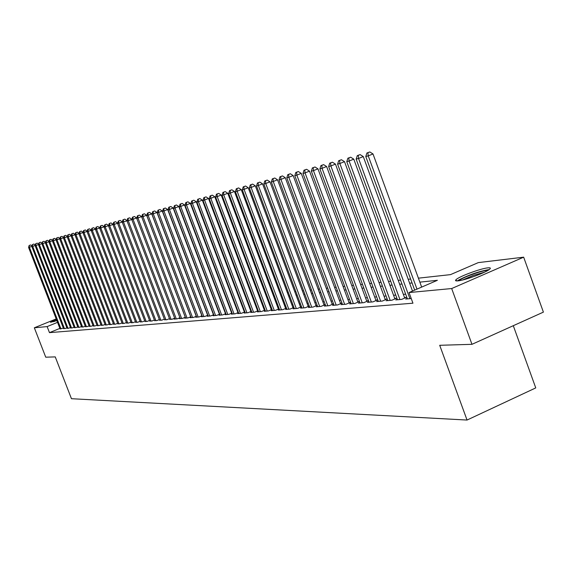 <?xml version="1.0" encoding="UTF-8"?>
<svg xmlns="http://www.w3.org/2000/svg" width="572" height="572" viewBox="0 0 572 572"><rect width="100%" height="100%" fill="white"/><g stroke="black" fill="none" stroke-linecap="round" stroke-linejoin="round"><path stroke-width="0.86" d="M457.879 280.881C455.505 281.095 454.933 280.652 456.17 279.544C459.516 276.326 480.752 268.49 487.83 267.86C490.397 267.596 490.998 268.053 489.639 269.24C486.136 272.508 464.607 280.394 457.879 280.881M56.857 320.599L50.45 322.308L56.378 319.369M513.291 325.697L535.757 387.902L467.045 420.048L71.45 398.705L55.255 356.899L45.739 357.185L34.334 327.792L56.206 318.919M418.404 278.164L450.486 274.632L478.285 262.612L523.659 257.171L451.68 288.545L409.044 292.557L437.387 280.301L419.855 282.139M451.68 288.545L471.971 344.323L543.4 312.126L523.659 257.171M407.207 298.37L405.641 299.042L411.247 298.555M397.283 299.242L395.752 299.9L401.658 299.392L406.263 297.397L404.526 297.547M387.587 300.093L386.1 300.736L391.863 300.236L396.425 298.269L394.723 298.42M378.121 300.929L376.669 301.558L382.303 301.065L386.815 299.12L385.156 299.263M368.876 301.744L367.453 302.352L372.951 301.88L377.427 299.95L375.804 300.093M359.831 302.538L358.437 303.139L363.821 302.667L368.254 300.765L366.666 300.901M350.993 303.317L349.628 303.896L354.89 303.446L359.28 301.558L357.736 301.694M342.349 304.075L341.019 304.647L346.16 304.197L350.514 302.331L348.999 302.466M333.891 304.819L332.589 305.377L337.623 304.94L341.934 303.096L340.454 303.224M325.618 305.548L324.345 306.091L329.272 305.662L333.533 303.839M317.524 306.256L316.28 306.792L321.099 306.37L325.268 304.59M309.602 306.957L308.38 307.471L313.098 307.064L317.174 305.326M301.844 307.636L300.643 308.144L305.269 307.743L309.259 306.041M294.244 308.301L293.071 308.801L297.597 308.408L301.508 306.742M286.801 308.959L285.657 309.445L290.09 309.059L293.922 307.436M279.515 309.595L278.385 310.074L282.732 309.695L286.486 308.108M272.365 310.224L271.264 310.689L275.525 310.324L279.2 308.766M265.365 310.839L264.285 311.297L268.461 310.932L272.065 309.409M258.501 311.44L257.443 311.89L261.533 311.533L265.065 310.038M251.773 312.033L250.736 312.469L254.747 312.126L258.208 310.66M245.173 312.612L244.158 313.041L248.091 312.698L251.487 311.268M238.703 313.177L237.702 313.599L241.556 313.263L244.895 311.862M232.346 313.735L231.367 314.15L235.156 313.821L238.424 312.448M226.119 314.285L225.153 314.686L228.871 314.364L232.075 313.02M220.005 314.822L219.055 315.215L222.701 314.9L225.854 313.578M214 315.344L213.07 315.737L216.652 315.422L219.741 314.128M208.108 315.866L207.193 316.245L210.71 315.937L213.742 314.671M202.316 316.373L201.423 316.745L204.876 316.445L207.858 315.201M196.639 316.867L195.76 317.238L199.149 316.945L202.073 315.715M191.055 317.36L190.19 317.717L193.522 317.431L196.396 316.23M185.571 317.839L184.727 318.189L187.995 317.91L190.819 316.731M180.187 318.311L179.351 318.654L182.561 318.382L185.335 317.224M174.889 318.776L174.074 319.112L177.227 318.84L179.958 317.703M169.684 319.233L171.986 319.298L174.667 318.182M164.572 319.676L166.831 319.741L169.462 318.647M159.545 320.12L161.762 320.184L164.357 319.104M154.597 320.549L156.785 320.613L159.331 319.555M149.735 320.978L151.887 321.035L154.39 319.998M144.952 321.4L147.068 321.457L149.528 320.434M140.247 321.807L142.328 321.864L144.752 320.863M135.621 322.215L137.666 322.272L140.047 321.285M131.067 322.615L133.083 322.665L135.428 321.7M126.591 323.001L128.571 323.058L130.874 322.107M122.179 323.387L124.124 323.445L126.398 322.508M117.839 323.773L119.755 323.823L121.993 322.901M113.563 324.145L115.451 324.195L117.653 323.287M109.359 324.51L111.218 324.56L113.385 323.673M105.212 324.875L107.043 324.925L109.18 324.045M101.13 325.232L102.939 325.282L105.034 324.417M97.111 325.582L98.892 325.632L100.958 324.782M93.157 325.933L94.909 325.976L96.947 325.139M89.261 326.269L90.984 326.319L92.986 325.497M85.414 326.605L87.116 326.655L89.089 325.84M81.632 326.941L83.305 326.984L85.249 326.183M77.899 327.263L79.551 327.306L81.467 326.519M74.224 327.584L75.847 327.627L77.742 326.855M70.599 327.899L72.201 327.942L74.067 327.184M67.024 328.214L68.604 328.257L70.449 327.506M63.506 328.521L65.065 328.564L66.874 327.82M455.777 280.788L456.506 280.473M59.867 328.399L49.478 332.639L412.948 303.196L409.044 292.557M405.662 294.165L403.36 294.38M395.752 295.088L393.579 295.288M386.079 295.981L384.019 296.174M376.626 296.854L374.681 297.032M367.388 297.712L365.551 297.876M358.358 298.548L356.628 298.706M349.528 299.363L347.905 299.513M340.898 300.157L339.368 300.3M332.454 300.943L331.016 301.072M324.195 301.701L322.851 301.83M316.109 302.452L314.85 302.567M308.194 303.181L307.021 303.296M300.45 303.904L299.356 304.004M292.864 304.604L291.849 304.697M285.435 305.291L284.491 305.377M278.156 305.963L277.284 306.041M271.021 306.621L270.22 306.699M264.028 307.271L263.292 307.336M257.178 307.9L256.506 307.965M250.457 308.522L249.842 308.58M243.865 309.137L243.315 309.187M237.401 309.731L236.908 309.781M231.059 310.317L230.623 310.36M224.839 310.896L224.453 310.932M60.031 328.828L63.356 328.135M225.776 313.385L225.389 313.42M232.01 312.834L231.567 312.87M238.36 312.269L237.859 312.312M244.83 311.697L244.28 311.747M251.43 311.111L250.815 311.168M258.158 310.517L257.479 310.575M265.015 309.91L264.278 309.974M272.015 309.288L271.214 309.359M279.157 308.651L278.285 308.73M286.45 308.008L285.507 308.093M293.886 307.35L292.871 307.443M301.487 306.678L300.386 306.771M309.238 305.991L308.065 306.091M317.167 305.291L315.901 305.398M325.261 304.569L323.909 304.69M333.526 303.839L332.089 303.968M471.971 344.323L439.711 345.295L467.045 420.048M49.478 332.639L47.133 326.591L34.334 327.792M57.536 322.358L47.133 326.591M412.054 282.961L409.631 283.212M401.944 284.019L399.649 284.263M392.077 285.063L389.904 285.285M382.432 286.072L380.38 286.286M373.016 287.065L371.078 287.266M363.813 288.031L361.99 288.224M354.826 288.974L353.103 289.153M346.031 289.897L344.408 290.068M337.43 290.805L335.907 290.962M329.022 291.684L327.592 291.834M320.792 292.549L319.455 292.692M312.741 293.393L311.49 293.529M304.862 294.222L303.696 294.351M297.147 295.038L296.06 295.152M289.589 295.831L288.581 295.938M282.189 296.611L281.252 296.704M274.939 297.368L274.074 297.461M267.839 298.119L267.038 298.198M260.875 298.849L260.138 298.927M254.047 299.564L253.382 299.635M247.354 300.271L246.746 300.329M240.791 300.958L240.247 301.015M234.356 301.637L233.862 301.687M228.042 302.295L227.606 302.345M221.843 302.945L221.457 302.988M220.313 299.942L220.692 299.9M226.448 299.27L226.884 299.22M232.697 298.577L233.19 298.527M239.067 297.876L239.611 297.819M245.56 297.168L246.167 297.097M252.18 296.439L252.845 296.36M258.93 295.695L259.659 295.617M265.816 294.938L266.616 294.852M272.844 294.165L273.709 294.072M280.008 293.379L280.945 293.272M287.323 292.571L288.338 292.464M294.794 291.756L295.881 291.634M302.416 290.912L303.582 290.783M310.203 290.061L311.454 289.918M318.154 289.182L319.491 289.039M326.276 288.288L327.706 288.131M334.584 287.38L336.1 287.208M343.071 286.443L344.687 286.265M351.744 285.492L353.467 285.299M360.625 284.513L362.448 284.313M369.698 283.519L371.636 283.304M378.986 282.497L381.038 282.268M388.495 281.453L390.662 281.209M398.226 280.38L400.522 280.13M408.193 279.286L410.617 279.014M31.946 246.296L29.415 247.276L60.961 328.921M29.444 245.409L30.631 244.945L29.115 245.495L29.415 247.276L28.6 247.497L60.096 328.993M32.046 245.903L30.631 244.945M29.115 245.495L28.6 247.497M54.462 321.414L56.778 320.406M56.742 320.313L53.525 321.714M458.866 280.752L460.467 279.601C466.194 275.983 484.441 269.87 487.887 270.427M484.52 272.186L473.287 275.404L462.576 279.994M489.203 269.576C479.407 271.178 469.19 274.696 458.544 280.116L457.314 280.923M35.264 245.395L32.69 246.396L64.45 328.614M32.718 244.509L33.912 244.044L32.389 244.602L32.69 246.396L31.868 246.618L63.571 328.693M35.357 245.023L33.912 244.044M32.389 244.602L31.868 246.618M38.624 244.48L36.015 245.495L67.982 328.314M36.036 243.6L37.237 243.136L35.707 243.693L36.015 245.495L35.178 245.724L67.096 328.385M38.717 244.13L37.237 243.136M35.707 243.693L35.178 245.724M42.035 243.558L39.382 244.587L71.571 327.999M39.411 242.678L40.619 242.206L39.068 242.771L39.382 244.587L38.538 244.816L70.663 328.078M42.121 243.222L40.619 242.206M39.068 242.771L38.538 244.816M45.495 242.621L42.807 243.665L75.204 327.685M42.828 241.742L44.044 241.27L42.485 241.834L42.807 243.665L41.949 243.894L74.288 327.763M45.581 242.299L44.044 241.27M42.485 241.834L41.949 243.894M49.006 241.67L46.275 242.728L78.9 327.363M46.296 240.791L47.519 240.311L45.946 240.883L46.296 240.791L46.275 242.728L45.402 242.964L77.971 327.441M49.085 241.363L47.519 240.311M45.946 240.883L45.402 242.964M52.567 240.698L49.8 241.777L82.64 327.041M49.814 239.825L51.051 239.346L49.464 239.925L49.814 239.825L49.8 241.777L48.913 242.013L81.703 327.12M52.645 240.419L51.051 239.346M49.464 239.925L48.913 242.013M56.185 239.718L53.375 240.812L86.444 326.712M53.389 238.846L54.633 238.367L53.032 238.946L53.389 238.846L53.375 240.812L52.474 241.055L85.485 326.791M56.256 239.453L54.633 238.367M53.032 238.946L52.474 241.055M59.853 238.724L57 239.832L90.297 326.376M57.014 237.852L58.265 237.373L56.649 237.952L57.014 237.852L57 239.832L56.092 240.083L89.332 326.462M59.917 238.481L58.265 237.373M56.649 237.952L56.092 240.083M63.585 237.716L60.682 238.839L94.216 326.04M60.696 236.844L61.955 236.358L60.325 236.951L60.696 236.844L60.682 238.839L59.76 239.089L93.229 326.119M63.642 237.487L61.955 236.358M60.325 236.951L59.76 239.089M67.367 236.686L64.421 237.83L98.191 325.69M64.436 235.821L65.701 235.328L64.057 235.929L64.436 235.821L64.421 237.83L63.485 238.088L97.19 325.775M67.417 236.486L65.701 235.328M64.057 235.929L63.485 238.088M71.207 235.643L68.218 236.808L102.224 325.339M68.225 234.785L69.498 234.291L67.846 234.892L68.225 234.785L68.218 236.808L67.267 237.065L101.208 325.432M71.257 235.464L69.498 234.291M67.846 234.892L67.267 237.065M75.111 234.584L72.072 235.764L106.32 324.989M72.079 233.726L73.359 233.233L71.693 233.834L72.079 233.726L72.072 235.764L71.107 236.029L105.291 325.075M75.154 234.427L73.359 233.233M71.693 233.834L71.107 236.029M79.072 233.512L75.99 234.713L110.482 324.624M75.99 232.661L77.284 232.153L75.597 232.768L75.99 232.661L75.99 234.713L75.004 234.978L109.438 324.717M79.108 233.376L77.284 232.153M75.597 232.768L75.004 234.978M83.097 232.418L79.966 233.641L114.707 324.26M79.966 231.567L81.267 231.067L79.565 231.681L79.966 231.567L79.966 233.641L78.965 233.905L113.642 324.353M83.126 232.311L81.267 231.067M79.565 231.681L78.965 233.905M87.187 231.31L84.005 232.547L118.997 323.888M83.998 230.466L85.314 229.958L83.591 230.573L83.998 230.466L84.005 232.547L82.99 232.825L117.918 323.981M87.209 231.224L85.314 229.958M83.591 230.573L82.99 232.825M91.341 230.18L88.109 231.438L123.359 323.509M88.102 229.343L89.418 228.829L87.688 229.458L88.102 229.343L88.109 231.438L87.073 231.717L122.258 323.609M91.356 230.123L89.418 228.829M87.688 229.458L87.073 231.717M95.56 229.036L92.278 230.316L127.785 323.13M92.264 228.199L93.594 227.685L91.849 228.314L92.264 228.199L92.278 230.316L91.227 230.602L126.669 323.223M95.574 229L93.594 227.685M91.849 228.314L91.227 230.602M97.841 226.519L96.075 227.155L97.841 226.519L99.857 227.863L96.511 229.172L132.289 322.737M96.496 227.041L96.511 229.172L95.445 229.458L131.152 322.837M96.075 227.155L95.445 229.458M104.204 226.727L100.822 228.013L136.858 322.343M100.801 225.861L102.152 225.339L100.372 225.983L100.801 225.861L100.822 228.013L99.735 228.307L135.707 322.444M104.19 226.698L102.152 225.339M100.372 225.983L99.735 228.307M108.623 225.582L105.198 226.834L141.506 321.936M105.176 224.667L106.535 224.138L104.733 224.789L105.176 224.667L105.198 226.834L104.097 227.127L140.34 322.036M108.594 225.504L106.535 224.138M104.733 224.789L104.097 227.127M113.113 224.417L109.645 225.633L146.232 321.528M109.624 223.452L110.989 222.916L109.173 223.573L109.624 223.452L109.645 225.633L108.523 225.933L145.045 321.628M113.063 224.295L110.989 222.916M109.173 223.573L108.523 225.933M117.682 223.23L114.171 224.41L151.037 321.114M114.143 222.208L115.515 221.671L113.685 222.336L114.143 222.208L114.171 224.41L113.027 224.717L149.828 321.214M117.617 223.066L115.515 221.671M113.685 222.336L113.027 224.717M122.322 222.029L118.769 223.166L155.92 320.692M118.733 220.949L120.127 220.413L118.275 221.078L118.733 220.949L118.769 223.166L117.61 223.48L154.69 320.792M122.244 221.814L120.127 220.413M118.275 221.078L117.61 223.48M127.048 220.806L123.445 221.907L160.889 320.256M123.409 219.669L124.81 219.126L122.937 219.798L123.409 219.669L123.445 221.907L122.265 222.222L159.638 320.363M126.941 220.542L124.81 219.126M122.937 219.798L122.265 222.222M131.846 219.562L128.207 220.62L165.937 319.82M128.164 218.368L129.572 217.818L127.685 218.504L128.164 218.368L128.207 220.62L127.005 220.949L164.665 319.927M131.732 219.248L129.572 217.818M127.685 218.504L127.005 220.949M136.737 218.297L136.594 217.925L133.047 219.319L171.078 319.376M133.004 217.045L134.42 216.488L132.511 217.181L133.004 217.045L133.047 219.319L131.825 219.648L169.784 319.483M136.594 217.925L134.42 216.488M132.511 217.181L131.825 219.648M179.937 317.717L141.549 216.588L137.966 217.989L176.305 318.919M137.923 215.694L139.353 215.136L137.423 215.83L137.923 215.694L137.966 217.989L136.729 218.325L174.989 319.033M141.549 216.588L139.353 215.136M137.423 215.83L136.729 218.325M185.285 317.245L146.589 215.222L142.979 216.638L181.624 318.461M142.928 214.328L144.373 213.764L142.428 214.464L142.928 214.328L142.979 216.638L141.72 216.974L180.287 318.575M146.589 215.222L144.373 213.764M142.428 214.464L141.72 216.974M190.726 316.766L151.716 213.835L148.084 215.258L187.037 317.989M148.026 212.927L149.478 212.362L147.512 213.07L148.026 212.927L148.084 215.258L146.797 215.608L185.671 318.111M151.716 213.835L149.478 212.362M147.512 213.07L146.797 215.608M196.26 316.287L156.935 212.427L153.275 213.857L192.549 317.517M153.21 211.511L154.676 210.939L152.688 211.654L153.21 211.511L153.275 213.857L151.966 214.214L191.162 317.632M156.935 212.427L154.676 210.939M152.688 211.654L151.966 214.214M201.902 315.787L162.255 210.989L158.558 212.434L198.155 317.031M158.494 210.06L159.974 209.488L157.965 210.21L158.494 210.06L158.558 212.434L157.228 212.791L196.747 317.153M162.255 210.989L159.974 209.488M157.965 210.21L157.228 212.791M207.643 315.286L167.667 209.524L163.942 210.982L203.868 316.53M163.871 208.594L165.358 208.008L163.327 208.737L163.871 208.594L163.942 210.982L162.591 211.347L202.431 316.659M167.667 209.524L165.358 208.008M163.327 208.737L162.591 211.347M213.485 314.779L173.173 208.029L169.426 209.502L209.681 316.03M169.348 207.093L170.849 206.506L168.797 207.243L169.348 207.093L169.426 209.502L168.046 209.874L208.215 316.159M173.173 208.029L170.849 206.506M168.797 207.243L168.046 209.874M219.441 314.257L178.793 206.513L175.011 207.993L215.601 315.515M174.925 205.562L176.441 204.969L174.367 205.72L174.925 205.562L175.011 207.993L173.602 208.372L214.114 315.644M178.793 206.513L176.441 204.969M174.367 205.72L173.602 208.372M225.504 313.721L184.506 204.962L180.695 206.456L221.636 314.993M180.609 204.004L182.132 203.41L180.037 204.161L180.609 204.004L180.695 206.456L179.265 206.842L220.12 315.122M184.506 204.962L182.132 203.41M180.037 204.161L179.265 206.842M231.689 313.184L190.333 203.389L186.493 204.898L227.785 314.457M186.4 202.424L187.938 201.816L185.814 202.581L186.4 202.424L186.493 204.898L185.035 205.291L226.233 314.593M190.333 203.389L187.938 201.816M185.814 202.581L185.035 205.291M237.981 312.634L196.275 201.78L192.399 203.303L234.048 313.914M192.299 200.808L193.851 200.2L191.706 200.965L192.299 200.808L192.399 203.303L190.912 203.703L232.468 314.057M196.275 201.78L193.851 200.2M191.706 200.965L190.912 203.703M244.401 312.069L202.331 200.143L198.42 201.68L240.426 313.363M198.32 199.156L199.878 198.541L197.712 199.321L198.32 199.156L198.42 201.68L196.904 202.088L238.824 313.506M202.331 200.143L199.878 198.541M197.712 199.321L196.904 202.088M250.944 311.497L208.501 198.47L204.561 200.021L246.932 312.798M204.447 197.476L206.027 196.861L203.832 197.647L204.447 197.476L204.561 200.021L203.017 200.436L245.295 312.941M208.501 198.47L206.027 196.861M203.832 197.647L203.017 200.436M257.607 310.911L214.793 196.768L210.818 198.334L253.568 312.226M210.703 195.767L212.291 195.145L210.074 195.939L210.703 195.767L210.818 198.334L209.245 198.756L251.902 312.369M214.793 196.768L212.291 195.145M210.074 195.939L209.245 198.756M264.407 310.317L221.207 195.031L217.203 196.611L260.339 311.64M217.081 194.022L218.683 193.393L216.438 194.194L217.081 194.022L217.203 196.611L215.594 197.04L258.63 311.783M221.207 195.031L218.683 193.393M216.438 194.194L215.594 197.04M271.35 309.709L227.756 193.264L223.716 194.852L267.238 311.039M223.588 192.235L225.204 191.606L222.93 192.421L223.588 192.235L223.716 194.852L222.072 195.295L265.501 311.189M227.756 193.264L225.204 191.606M222.93 192.421L222.072 195.295M278.421 309.094L234.434 191.456L230.359 193.057L274.274 310.432M230.223 190.419L231.853 189.782L229.551 190.605L230.223 190.419L230.359 193.057L228.686 193.508L272.501 310.582M234.434 191.456L231.853 189.782M229.551 190.605L228.686 193.508M285.642 308.465L241.255 189.611L237.137 191.227L281.46 309.81M236.994 188.567L238.638 187.916L236.307 188.753L236.994 188.567L237.137 191.227L235.428 191.692L279.651 309.967M241.255 189.611L238.638 187.916M236.307 188.753L235.428 191.692M293.014 307.815L248.205 187.73L244.058 189.361L288.788 309.173M243.908 186.672L245.567 186.022L243.207 186.865L243.908 186.672L244.058 189.361L242.313 189.832L286.944 309.33M248.205 187.73L245.567 186.022M243.207 186.865L242.313 189.832M300.536 307.164L255.312 185.807L251.122 187.459L296.275 308.522M250.965 184.742L252.638 184.084L250.25 184.935L250.965 184.742L251.122 187.459L249.342 187.938L294.387 308.687M255.312 185.807L252.638 184.084M250.25 184.935L249.342 187.938M308.215 306.492L262.562 183.841L258.344 185.507L303.911 307.865M258.172 182.768L259.86 182.103L257.443 182.969L258.172 182.768L258.344 185.507L256.521 186L301.987 308.029M262.562 183.841L259.86 182.103M257.443 182.969L256.521 186M316.051 305.805L269.97 181.839L265.708 183.519L311.719 307.185M265.53 180.752L267.231 180.08L264.786 180.952L265.53 180.752L265.708 183.519L263.849 184.02L309.752 307.357M269.97 181.839L267.231 180.08M264.786 180.952L263.849 184.02M324.067 305.105L277.534 179.794L273.237 181.488L319.684 306.492M273.051 178.693L274.767 178.014L272.293 178.9L273.051 178.693L273.237 181.488L271.342 182.003L317.674 306.671M277.534 179.794L274.767 178.014M272.293 178.9L271.342 182.003M332.246 304.39L285.271 177.699L280.931 179.415L327.827 305.791M280.73 176.584L282.468 175.904L279.958 176.798L280.73 176.584L280.931 179.415L278.993 179.937L325.775 305.97M285.271 177.699L282.468 175.904M279.958 176.798L278.993 179.937M340.612 303.66L293.171 175.561L288.796 177.291L336.15 305.069M288.588 174.439L290.34 173.745L287.795 174.653L288.588 174.439L288.796 177.291L286.808 177.828L334.048 305.248M293.171 175.561L290.34 173.745M287.795 174.653L286.808 177.828M349.163 302.91L301.251 173.373L296.832 175.125L344.651 304.333M296.611 172.236L298.384 171.543L295.803 172.458L296.611 172.236L296.832 175.125L294.802 175.668L342.514 304.518M301.251 173.373L298.384 171.543M295.803 172.458L294.802 175.668M357.9 302.152L309.516 171.142L305.048 172.908L353.353 303.575M304.819 169.991L306.606 169.283L303.997 170.22L304.819 169.991L305.048 172.908L302.981 173.466L351.158 303.768M309.516 171.142L306.606 169.283M303.997 170.22L302.981 173.466M366.838 301.373L317.96 168.854L313.456 170.635L362.24 302.803M313.22 167.689L315.022 166.981L312.369 167.925L313.22 167.689L313.456 170.635L311.34 171.207L360.002 303.003M317.96 168.854L315.022 166.981M312.369 167.925L311.34 171.207M375.983 300.572L326.605 166.516L322.057 168.318L371.342 302.016M321.807 165.337L323.623 164.622L320.942 165.573L321.807 165.337L322.057 168.318L319.891 168.904L369.047 302.216M326.605 166.516L323.623 164.622M320.942 165.573L319.891 168.904M385.335 299.757L335.457 164.121L330.859 165.944L380.652 301.208M330.602 162.927L332.432 162.205L329.708 163.17L330.602 162.927L330.859 165.944L328.643 166.538L378.299 301.415M335.457 164.121L332.432 162.205M329.708 163.17L328.643 166.538M394.909 298.92L344.508 161.669L339.875 163.513L390.175 300.386M339.596 160.467L341.448 159.731L338.688 160.718L339.596 160.467L339.875 163.513L337.602 164.121L387.773 300.593M344.508 161.669L341.448 159.731M338.688 160.718L337.602 164.121M404.711 298.069L353.782 159.166L349.099 161.018L399.928 299.542M348.813 157.944L350.679 157.2L347.876 158.201L348.813 157.944L349.099 161.018L346.775 161.647L397.468 299.749M353.782 159.166L350.679 157.2M347.876 158.201L346.775 161.647M412.505 291.062L363.277 156.592L358.551 158.473L409.917 298.677M358.244 155.355L360.138 154.612L357.293 155.62L358.244 155.355L358.551 158.473L356.163 159.116L407.4 298.891M363.277 156.592L360.138 154.612M357.293 155.62L356.163 159.116M421.664 287.094L373.008 153.961L368.232 155.856L416.981 289.125M367.91 152.71L369.819 151.952L366.938 152.981L367.91 152.71L368.232 155.856L365.787 156.521L414.679 290.118M373.008 153.961L369.819 151.952M366.938 152.981L365.787 156.521"/></g></svg>
